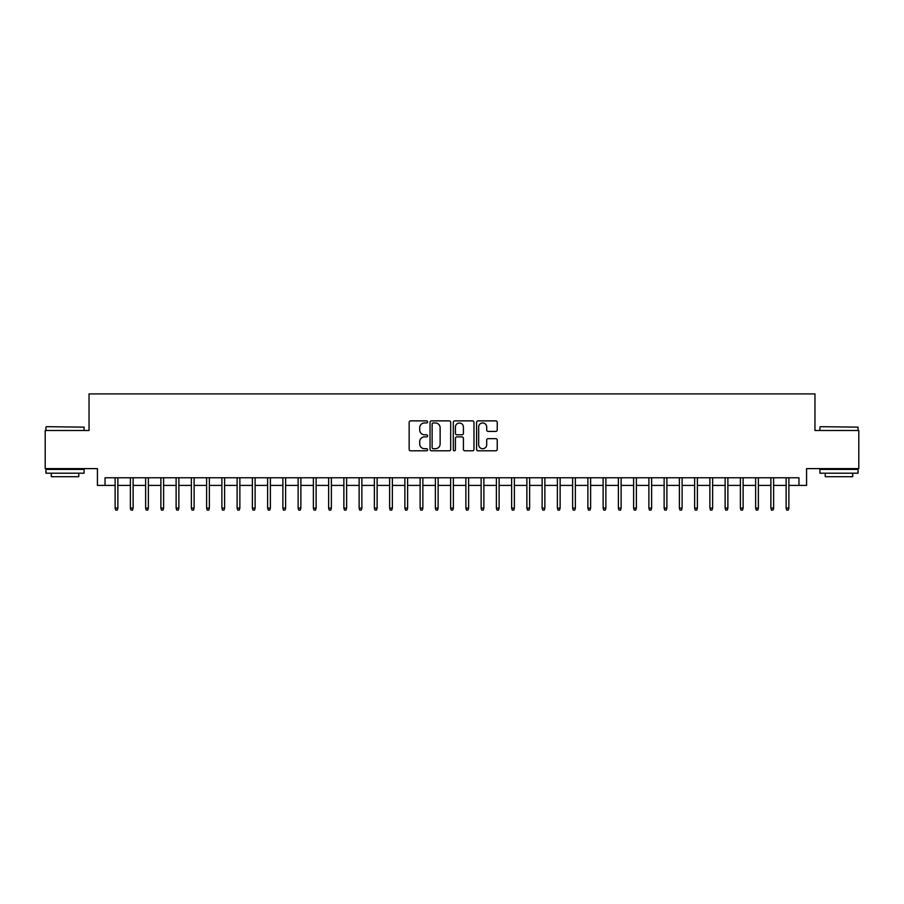 <?xml version="1.0" encoding="UTF-8"?>
<svg xmlns="http://www.w3.org/2000/svg" width="904" height="904" viewBox="0 0 904 904"><rect width="100%" height="100%" fill="white"/><g stroke="black" fill="none" stroke-linecap="round" stroke-linejoin="round"><path stroke-width="1.36" d="M427.603 421.908A1.051 1.051 0 0 0 426.552 420.868L410.653 420.868A1.492 1.492 0 0 0 409.15 422.36L409.15 449.311A1.492 1.492 0 0 0 410.653 450.802L426.552 450.802A1.051 1.051 0 0 0 427.603 449.751A1.051 1.051 0 0 0 426.552 448.712L424.496 448.712A4.791 4.791 0 0 1 419.705 443.921L419.705 441.672A4.791 4.791 0 0 1 424.496 436.881L426.552 436.881A1.051 1.051 0 0 0 427.603 435.83A1.051 1.051 0 0 0 426.552 434.79L424.496 434.79A4.791 4.791 0 0 1 419.705 429.999L419.705 427.75A4.791 4.791 0 0 1 424.496 422.959L426.552 422.959A1.051 1.051 0 0 0 427.603 421.908M495.742 431.423A1.492 1.492 0 0 0 497.245 429.92L497.245 422.36A1.492 1.492 0 0 0 495.742 420.868L478.08 420.868A1.492 1.492 0 0 0 476.589 422.36L476.589 449.311A1.492 1.492 0 0 0 478.08 450.802L495.742 450.802A1.492 1.492 0 0 0 497.245 449.311L497.245 440.18A1.492 1.492 0 0 0 495.742 438.677L488.183 438.677A1.492 1.492 0 0 0 486.691 440.18L486.691 444.7A4 4 0 0 1 482.691 448.712A4 4 0 0 1 478.679 444.7L478.679 426.97A4 4 0 0 1 482.691 422.959A4 4 0 0 1 486.691 426.97L486.691 429.92A1.492 1.492 0 0 0 488.183 431.423L495.742 431.423M105.056 485.403L105.056 477.775L798.944 477.775L798.944 485.403L806.571 485.403L806.571 468.622L858.8 468.622L858.8 430.496L814.956 430.496L814.956 393.895L89.044 393.895L89.044 430.496L45.2 430.496L45.2 468.622L97.429 468.622L97.429 485.403L115.124 485.403M450.689 422.36A1.492 1.492 0 0 0 449.198 420.868L431.524 420.868A1.492 1.492 0 0 0 430.033 422.36L430.033 449.311A1.492 1.492 0 0 0 431.524 450.802L449.198 450.802A1.492 1.492 0 0 0 450.689 449.311L450.689 422.36M454.802 420.868L472.476 420.868A1.492 1.492 0 0 1 473.967 422.36L473.967 449.311A1.492 1.492 0 0 1 472.476 450.802L464.916 450.802A1.492 1.492 0 0 1 463.413 449.311L463.413 438.383A1.492 1.492 0 0 0 461.921 436.881L456.904 436.881A1.492 1.492 0 0 0 455.401 438.383L455.401 449.751A1.051 1.051 0 0 1 454.362 450.802A1.051 1.051 0 0 1 453.311 449.751L453.311 422.36A1.492 1.492 0 0 1 454.802 420.868M117.87 485.403L130.368 485.403M133.114 485.403L145.623 485.403M148.369 485.403L160.878 485.403M163.613 485.403L176.122 485.403M178.868 485.403L191.377 485.403M194.123 485.403L206.62 485.403M209.366 485.403L221.875 485.403M224.621 485.403L237.119 485.403M239.865 485.403L252.374 485.403M255.12 485.403L267.629 485.403M270.375 485.403L282.873 485.403M285.619 485.403L298.128 485.403M300.874 485.403L313.372 485.403M316.117 485.403L328.627 485.403M331.372 485.403L343.87 485.403M346.616 485.403L359.125 485.403M361.871 485.403L374.38 485.403M377.126 485.403L389.624 485.403M392.37 485.403L404.879 485.403M407.625 485.403L420.123 485.403M422.869 485.403L435.378 485.403M438.124 485.403L450.633 485.403M453.367 485.403L465.876 485.403M468.622 485.403L481.131 485.403M483.877 485.403L496.375 485.403M499.121 485.403L511.63 485.403M514.376 485.403L526.874 485.403M529.62 485.403L542.129 485.403M544.875 485.403L557.384 485.403M560.13 485.403L572.627 485.403M575.373 485.403L587.882 485.403M590.628 485.403L603.126 485.403M605.872 485.403L618.381 485.403M621.127 485.403L633.625 485.403M636.371 485.403L648.88 485.403M651.626 485.403L664.135 485.403M666.881 485.403L679.379 485.403M682.124 485.403L694.634 485.403M697.379 485.403L709.877 485.403M712.623 485.403L725.132 485.403M727.878 485.403L740.387 485.403M743.122 485.403L755.631 485.403M758.377 485.403L770.886 485.403M773.632 485.403L786.13 485.403M788.876 485.403L798.944 485.403M433.174 422.959A1.051 1.051 0 0 0 432.123 424.01L432.123 447.661A1.051 1.051 0 0 0 433.174 448.712L435.344 448.712A4.791 4.791 0 0 0 440.135 443.921L440.135 427.75A4.791 4.791 0 0 0 435.344 422.959L433.174 422.959M463.413 427.038A4 4 0 0 0 459.413 423.038A4 4 0 0 0 455.401 427.038L455.401 433.287A1.492 1.492 0 0 0 456.904 434.79L461.921 434.79A1.492 1.492 0 0 0 463.413 433.287L463.413 427.038M115.124 508.116L115.735 510.105L117.26 510.105L117.87 508.116L115.124 508.116L115.124 477.775M117.87 508.116L117.87 477.775M46.42 426.688L84.083 427.14L46.42 426.688M65.02 473.199L45.957 473.199L45.957 469.391L84.083 469.391L84.083 473.199L65.02 473.199M78.75 473.199L78.75 476.702L51.302 476.702L51.302 473.199M820.369 426.688L858.043 427.14L820.369 426.688M838.98 473.199L819.917 473.199L819.917 469.391L858.043 469.391L858.043 473.199L838.98 473.199M852.698 473.199L852.698 476.702L825.25 476.702L825.25 473.199M130.368 508.116L130.978 510.105L132.504 510.105L133.114 508.116L130.368 508.116L130.368 477.775M133.114 508.116L133.114 477.775M145.623 508.116L146.233 510.105L147.759 510.105L148.369 508.116L145.623 508.116L145.623 477.775M148.369 508.116L148.369 477.775M160.878 508.116L161.488 510.105L163.002 510.105L163.613 508.116L160.878 508.116L160.878 477.775M163.613 508.116L163.613 477.775M176.122 508.116L176.732 510.105L178.257 510.105L178.868 508.116L176.122 508.116L176.122 477.775M178.868 508.116L178.868 477.775M191.377 508.116L191.987 510.105L193.512 510.105L194.123 508.116L191.377 508.116L191.377 477.775M194.123 508.116L194.123 477.775M206.62 508.116L207.231 510.105L208.756 510.105L209.366 508.116L206.62 508.116L206.62 477.775M209.366 508.116L209.366 477.775M221.875 508.116L222.486 510.105L224.011 510.105L224.621 508.116L221.875 508.116L221.875 477.775M224.621 508.116L224.621 477.775M237.119 508.116L237.729 510.105L239.255 510.105L239.865 508.116L237.119 508.116L237.119 477.775M239.865 508.116L239.865 477.775M252.374 508.116L252.984 510.105L254.51 510.105L255.12 508.116L252.374 508.116L252.374 477.775M255.12 508.116L255.12 477.775M267.629 508.116L268.239 510.105L269.765 510.105L270.375 508.116L267.629 508.116L267.629 477.775M270.375 508.116L270.375 477.775M282.873 508.116L283.483 510.105L285.009 510.105L285.619 508.116L282.873 508.116L282.873 477.775M285.619 508.116L285.619 477.775M298.128 508.116L298.738 510.105L300.264 510.105L300.874 508.116L298.128 508.116L298.128 477.775M300.874 508.116L300.874 477.775M313.372 508.116L313.982 510.105L315.507 510.105L316.117 508.116L313.372 508.116L313.372 477.775M316.117 508.116L316.117 477.775M328.627 508.116L329.237 510.105L330.762 510.105L331.372 508.116L328.627 508.116L328.627 477.775M331.372 508.116L331.372 477.775M343.87 508.116L344.481 510.105L346.006 510.105L346.616 508.116L343.87 508.116L343.87 477.775M346.616 508.116L346.616 477.775M359.125 508.116L359.736 510.105L361.261 510.105L361.871 508.116L359.125 508.116L359.125 477.775M361.871 508.116L361.871 477.775M374.38 508.116L374.99 510.105L376.516 510.105L377.126 508.116L374.38 508.116L374.38 477.775M377.126 508.116L377.126 477.775M389.624 508.116L390.234 510.105L391.76 510.105L392.37 508.116L389.624 508.116L389.624 477.775M392.37 508.116L392.37 477.775M404.879 508.116L405.489 510.105L407.015 510.105L407.625 508.116L404.879 508.116L404.879 477.775M407.625 508.116L407.625 477.775M420.123 508.116L420.733 510.105L422.258 510.105L422.869 508.116L420.123 508.116L420.123 477.775M422.869 508.116L422.869 477.775M435.378 508.116L435.988 510.105L437.513 510.105L438.124 508.116L435.378 508.116L435.378 477.775M438.124 508.116L438.124 477.775M450.633 508.116L451.243 510.105L452.757 510.105L453.367 508.116L450.633 508.116L450.633 477.775M453.367 508.116L453.367 477.775M465.876 508.116L466.487 510.105L468.012 510.105L468.622 508.116L465.876 508.116L465.876 477.775M468.622 508.116L468.622 477.775M481.131 508.116L481.742 510.105L483.267 510.105L483.877 508.116L481.131 508.116L481.131 477.775M483.877 508.116L483.877 477.775M496.375 508.116L496.985 510.105L498.511 510.105L499.121 508.116L496.375 508.116L496.375 477.775M499.121 508.116L499.121 477.775M511.63 508.116L512.24 510.105L513.766 510.105L514.376 508.116L511.63 508.116L511.63 477.775M514.376 508.116L514.376 477.775M526.874 508.116L527.484 510.105L529.009 510.105L529.62 508.116L526.874 508.116L526.874 477.775M529.62 508.116L529.62 477.775M542.129 508.116L542.739 510.105L544.264 510.105L544.875 508.116L542.129 508.116L542.129 477.775M544.875 508.116L544.875 477.775M557.384 508.116L557.994 510.105L559.519 510.105L560.13 508.116L557.384 508.116L557.384 477.775M560.13 508.116L560.13 477.775M572.627 508.116L573.238 510.105L574.763 510.105L575.373 508.116L572.627 508.116L572.627 477.775M575.373 508.116L575.373 477.775M587.882 508.116L588.493 510.105L590.018 510.105L590.628 508.116L587.882 508.116L587.882 477.775M590.628 508.116L590.628 477.775M603.126 508.116L603.736 510.105L605.262 510.105L605.872 508.116L603.126 508.116L603.126 477.775M605.872 508.116L605.872 477.775M618.381 508.116L618.991 510.105L620.517 510.105L621.127 508.116L618.381 508.116L618.381 477.775M621.127 508.116L621.127 477.775M633.625 508.116L634.235 510.105L635.761 510.105L636.371 508.116L633.625 508.116L633.625 477.775M636.371 508.116L636.371 477.775M648.88 508.116L649.49 510.105L651.016 510.105L651.626 508.116L648.88 508.116L648.88 477.775M651.626 508.116L651.626 477.775M664.135 508.116L664.745 510.105L666.271 510.105L666.881 508.116L664.135 508.116L664.135 477.775M666.881 508.116L666.881 477.775M679.379 508.116L679.989 510.105L681.514 510.105L682.124 508.116L679.379 508.116L679.379 477.775M682.124 508.116L682.124 477.775M694.634 508.116L695.244 510.105L696.769 510.105L697.379 508.116L694.634 508.116L694.634 477.775M697.379 508.116L697.379 477.775M709.877 508.116L710.487 510.105L712.013 510.105L712.623 508.116L709.877 508.116L709.877 477.775M712.623 508.116L712.623 477.775M725.132 508.116L725.742 510.105L727.268 510.105L727.878 508.116L725.132 508.116L725.132 477.775M727.878 508.116L727.878 477.775M740.387 508.116L740.997 510.105L742.512 510.105L743.122 508.116L740.387 508.116L740.387 477.775M743.122 508.116L743.122 477.775M755.631 508.116L756.241 510.105L757.767 510.105L758.377 508.116L755.631 508.116L755.631 477.775M758.377 508.116L758.377 477.775M770.886 508.116L771.496 510.105L773.022 510.105L773.632 508.116L770.886 508.116L770.886 477.775M773.632 508.116L773.632 477.775M786.13 508.116L786.74 510.105L788.265 510.105L788.876 508.116L786.13 508.116L786.13 477.775M788.876 508.116L788.876 477.775M45.957 430.496L45.957 427.14M54.658 469.391L54.658 468.622M75.394 469.391L75.394 468.622M84.083 430.496L84.083 427.14M819.917 430.496L819.917 427.14M828.606 469.391L828.606 468.622M849.342 469.391L849.342 468.622M858.043 430.496L858.043 427.14"/></g></svg>
